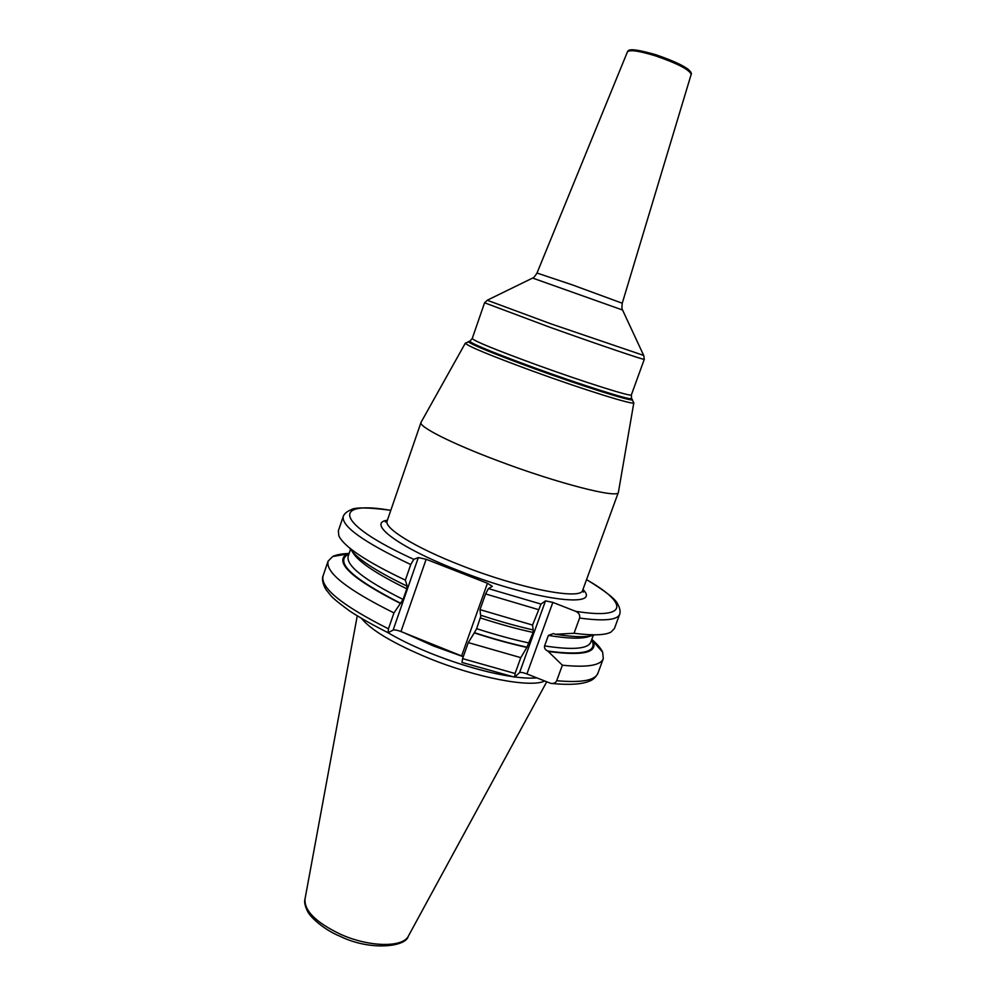 <?xml version="1.0" encoding="UTF-8"?>
<svg xmlns="http://www.w3.org/2000/svg" width="996" height="996" viewBox="0 0 996 996"><rect width="100%" height="100%" fill="white"/><g stroke="black" fill="none" stroke-linecap="round" stroke-linejoin="round"><path stroke-width="1.49" d="M361.523 618.504C371.57 630.53 393.955 643.765 428.691 658.207C476.785 677.878 530.669 688.012 544.65 681.052M536.769 677.89C530.98 678.413 523.635 678.089 514.708 676.944L515.069 673.508L520.796 657.659L526.872 647.425C510.487 643.814 492.958 638.971 474.283 632.883L476.648 628.675L481.105 615.354M512.205 676.595C487.604 672.848 460.426 665.079 430.683 653.314C413.913 646.529 399.545 639.569 387.556 632.448M413.763 559.341L418.332 557.573L426.151 559.279L400.965 631.539C397.217 630.132 394.59 629.659 393.109 630.095L388.091 632.721L388.44 628.812L393.968 612.901L403.094 599.43L406.804 588.773L407.078 585.76L405.347 580.145L410.763 564.545L413.763 559.341C333.573 522.775 331.842 499.942 390.793 510.375M586.52 579.684C628.028 603.103 629.161 619.885 575.613 611.295L552.842 602.406L545.509 600.862L540.99 604.074L488.401 588.599L492.323 586.333L487.442 583.27L426.151 559.279M618.466 491.937L618.392 492.31C618.715 498.934 557.623 483.409 497.888 460.762C451.238 443.295 418.469 426.574 421.009 422.404L421.196 422.067M463.289 656.638L400.965 631.539M556.702 680.716L562.379 665.203C587.018 667.669 600.663 665.49 603.29 658.667L597.886 673.284C595.135 680.43 581.415 682.907 556.702 680.716C555.581 682.995 553.552 683.866 550.626 683.331L526.921 673.943C523.161 672.537 520.709 672.113 519.551 672.661L514.658 676.994M488.401 588.599L485.587 593.94L479.997 609.639L480.582 615.179C499.282 621.305 516.812 626.235 533.196 629.945L532.561 625.065L540.99 604.074M515.069 673.508L462.592 658.617L468.282 642.594L474.283 632.883M462.592 658.617L462.007 662.452L514.31 677.068M575.613 611.295C578.875 612.789 580.207 615.042 579.597 618.055L574.045 633.269C592.67 635.647 604.958 635.274 610.909 632.136L614.395 628.588L619.686 614.258C617.42 620.097 604.062 621.355 579.597 618.055M603.29 658.667L602.642 652.131C600.986 648.545 597.625 644.537 592.57 640.104M468.282 642.594L520.796 657.659M479.997 609.639L532.561 625.065M594.824 634.826C587.789 637.452 574.63 637.266 555.345 634.278L574.045 633.269M555.345 634.278L553.44 633.568L548.398 635.423L544.575 645.918C544.165 648.147 545.235 649.865 547.812 651.073L562.379 665.203M349.633 547.999C355.659 557.797 374.67 570.447 406.654 585.922M526.872 647.425L533.134 632.448L533.196 629.945M410.763 564.545C363.702 542.21 341.192 526.149 343.259 516.376L338.354 530.831L338.827 535.786C343.944 546.692 366.117 561.47 405.347 580.145M348.065 553.527C341.342 553.788 336.212 554.784 332.676 556.527L328.058 561.196C325.455 572.563 347.43 589.794 393.968 612.901M349.235 553.104L346.708 554.137C334.058 562.379 352.011 578.838 400.541 603.514M591.923 639.046L593.243 641.436C597.662 652.629 582.934 656.003 549.057 651.558M546.692 681.862L408.621 935.642C403.679 947.756 369.466 947.457 340.346 934.186C315.857 922.396 304.079 910.643 305.025 898.952L357.24 615.902M404.364 632.908L433.285 645.906L463.265 656.713M387.407 520.236C366.341 522.9 398.325 547.277 458.26 570.509C532.698 600.09 602.954 609.116 582.946 589.483M387.183 520.871L385.402 522.004L387.158 520.933C383.634 528.029 415.058 547.563 461.036 565.392C519.862 588.686 581.614 600.513 582.697 590.18L618.392 492.31M633.842 402.695L633.817 402.845C634.539 405.497 583.469 389.623 532.81 371.135C490.02 355.398 467.522 346.073 465.319 343.172L465.406 343.047M631.464 398.388L632.547 399.944C629.298 400.952 581.004 385.676 534.08 368.595C495.012 354.265 473.038 345.313 468.132 341.728L469.95 341.192M470.498 340.819L469.626 341.441C474.482 344.952 496.145 353.767 534.603 367.86C580.793 384.68 628.339 399.732 631.576 398.786L631.277 397.753M421.009 422.391L465.319 343.172L469.626 341.441L472.229 338.528C474.084 341.018 495.386 349.721 536.122 364.661C584.204 382.14 632.547 397.367 631.377 394.889L644.275 359.332C645.856 360.677 597.712 344.367 549.381 327.074L484.579 302.784L487.48 300.12M643.69 355.435L550.813 323.8L487.218 300.244L532.611 278.058L622.55 310.017M532.499 278.121L532.611 278.058C533.408 278.121 534.877 276.44 537.006 273.041L572.227 284.844L622.251 303.232C621.765 307.216 621.853 309.432 622.5 309.893L643.814 355.697L644.275 359.332M627.443 51.842C628.451 50.634 627.43 46.563 656.103 54.805C672.91 60.681 683.729 65.636 688.547 69.658C690.987 71.911 691.859 73.492 691.174 74.401C689.531 69.708 677.654 63.532 655.517 55.876C639.096 50.871 629.733 49.526 627.443 51.842L537.006 273.041M690.315 72.397C688.186 67.803 676.807 61.951 656.152 54.842M418.332 557.573L393.109 630.095M487.442 583.27L461.634 655.903M538.176 609.54L485.587 593.94M552.842 602.406L526.921 673.943M387.867 632.609C373.45 625.339 360.863 618.242 350.131 611.332C340.097 604.012 333.76 598.895 331.145 595.969L326.202 589.881C321.086 581.714 322.692 575.763 323.053 575.962C320.276 587.839 342.076 605.456 388.44 628.812M348.974 553.851C333.934 561.507 351.227 578.016 400.853 603.377M591.649 639.781C597.936 651.982 583.32 655.742 547.812 651.073M527.133 647.201C510.774 643.64 493.244 638.81 474.532 632.709M348.5 555.27L348.152 556.266C346.01 565.628 364.324 580.021 403.094 599.43M352.298 551.622C357.352 561.097 375.517 573.484 406.804 588.773M545.509 600.862L519.551 672.661M591.138 641.187L590.777 642.183C587.989 648.931 572.588 650.176 544.575 645.918M529.299 643.03C513.04 639.569 495.485 634.776 476.648 628.675M590.466 635.971C583.544 639.058 569.525 638.872 548.398 635.423M533.134 632.448C516.874 628.912 499.307 624.081 480.458 617.956M408.248 936.327C405.92 946.885 370.388 951.155 340.134 936.327M340.022 936.277C324.397 929.903 310.528 917.54 307.639 911.489C304.901 905.874 304.029 901.691 305.025 898.952M582.722 590.118L583.395 592.11L582.697 590.18M387.158 520.933L421.009 422.404M631.377 394.889L631.576 398.786L633.817 402.845L618.404 492.298M472.229 338.528L484.579 302.784M691.174 74.401L622.251 303.232M343.259 516.376C344.255 513.712 346.894 511.483 351.177 509.691C354.987 507.188 368.196 507.387 390.818 510.288M619.686 614.258C620.583 611.569 619.935 608.183 617.732 604.086C615.802 599.306 605.406 591.151 586.557 579.597M597.886 673.284C595.67 677.504 592.645 680.206 588.773 681.376C581.266 684.389 569.09 685.099 552.27 683.505M323.053 575.962L328.058 561.196M346.708 554.137L332.676 556.527M348.152 556.266L350.505 549.356M593.243 641.436L602.642 652.131M590.777 642.183L593.292 635.336"/></g></svg>
